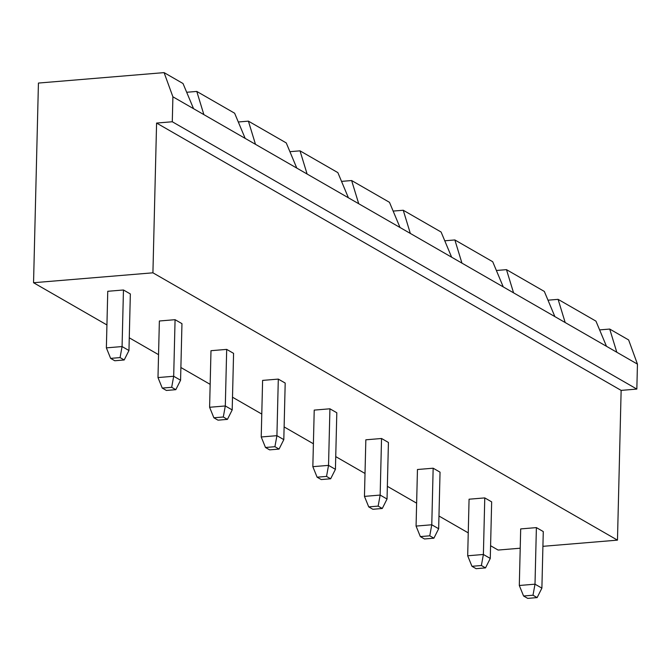 <?xml version="1.0" encoding="UTF-8"?>
<svg xmlns="http://www.w3.org/2000/svg" width="671" height="671" viewBox="0 0 671 671"><rect width="100%" height="100%" fill="white"/><g stroke="black" fill="none" stroke-linecap="round" stroke-linejoin="round"><path stroke-width="1.01" d="M637.45 364.127L616.8 352.241L609.713 329.058L628.635 339.945L637.45 364.127L636.838 389.079L621.136 390.388L156.586 123.061L152.921 272.812L33.55 282.726L38.432 83.061L164.085 72.619L172.9 96.8L172.288 121.761L156.586 123.061M621.136 390.388L617.471 540.138L152.921 272.812M636.838 389.079L172.288 121.761M520.21 548.215L498.1 550.052L490.585 545.724M468.241 532.866L438.968 516.024M416.624 503.166L387.352 486.324M365.007 473.466L335.735 456.615M313.391 443.766L284.118 426.915M261.774 414.057L232.501 397.215M210.157 384.357L180.885 367.507M158.541 354.657L129.268 337.807M106.924 324.949L33.55 282.726M617.471 540.138L542.914 546.328M180.574 380.222L175.81 389.675L166.391 390.455L162.256 388.081L157.987 377.572L159.371 320.998L175.072 319.69L181.958 323.648L180.574 380.222L173.688 376.263L175.072 319.69M232.191 409.922L227.427 419.375L218.008 420.163L213.873 417.781L209.604 407.272L210.988 350.698L226.689 349.39L233.575 353.357L232.191 409.922L225.305 405.963L226.689 349.39M283.808 439.631L279.044 449.084L269.625 449.864L265.49 447.49L261.22 436.972L262.604 380.398L278.306 379.098L285.192 383.057L283.808 439.631L276.922 435.672L278.306 379.098M438.658 528.74L433.894 538.192L424.475 538.972L420.34 536.599L416.07 526.081L417.454 469.507L433.156 468.207L440.042 472.166L438.658 528.74L431.772 524.772L433.156 468.207M387.041 499.031L382.277 508.484L372.858 509.272L368.723 506.89L364.454 496.381L365.838 439.807L381.539 438.498L388.425 442.466L387.041 499.031L380.155 495.072L381.539 438.498M335.425 469.331L330.66 478.784L321.241 479.564L317.106 477.19L312.837 466.672L314.221 410.107L329.922 408.798L336.808 412.757L335.425 469.331L328.538 465.372L329.922 408.798M128.958 350.522L124.194 359.975L114.775 360.755L110.64 358.381L106.37 347.863L107.754 291.289L123.456 289.989L130.342 293.948L128.958 350.522L122.072 346.563L123.456 289.989M541.891 588.14L537.127 597.593L527.708 598.381L523.573 595.999L519.304 585.489L520.688 528.916L536.389 527.607L543.275 531.566L541.891 588.14L535.005 584.181L536.389 527.607M490.275 558.44L485.51 567.892L476.091 568.673L471.956 566.299L467.687 555.781L469.071 499.207L484.772 497.907L491.658 501.866L490.275 558.44L483.388 554.481L484.772 497.907M616.8 352.241L172.9 96.8M157.987 377.572L173.688 376.263L171.684 387.301L175.81 389.675M209.604 407.272L225.305 405.963L223.3 417.001L227.427 419.375M261.22 436.972L276.922 435.672L274.917 446.701L279.044 449.084M416.07 526.081L431.772 524.772L429.767 535.81L433.894 538.192M364.454 496.381L380.155 495.072L378.15 506.11L382.277 508.484M312.837 466.672L328.538 465.372L326.534 476.41L330.66 478.784M106.37 347.863L122.072 346.563L120.067 357.593L110.64 358.381M519.304 585.489L535.005 584.181L533 595.219L523.573 595.999M467.687 555.781L483.388 554.481L481.384 565.519L471.956 566.299M193.55 108.677L183.015 83.514L164.085 72.619M609.713 329.058L599.614 329.897M565.183 322.541L558.096 299.35L595.949 321.132L606.483 346.303M513.567 292.833L506.479 269.65L544.332 291.432L554.867 316.595M203.867 114.624L196.779 91.432L234.632 113.214L245.167 138.385M461.95 263.133L454.863 239.95L492.715 261.732L503.25 286.894M255.483 144.324L248.396 121.141L286.249 142.923L296.783 168.085M410.333 233.433L403.246 210.249L441.099 232.023L451.633 257.194M307.1 174.024L300.012 150.841L337.865 172.623L348.4 197.786M358.717 203.732L351.629 180.541L389.482 202.323L400.017 227.494M162.256 388.081L171.684 387.301M213.873 417.781L223.3 417.001M265.49 447.49L274.917 446.701M420.34 536.599L429.767 535.81M368.723 506.89L378.15 506.11M317.106 477.19L326.534 476.41M124.194 359.975L120.067 357.593M537.127 597.593L533 595.219M485.51 567.892L481.384 565.519M558.096 299.35L547.997 300.189M506.479 269.65L496.381 270.488M196.779 91.432L186.681 92.271M454.863 239.95L444.764 240.788M248.396 121.141L238.297 121.979M403.246 210.249L393.147 211.08M300.012 150.841L289.914 151.68M351.629 180.541L341.531 181.38"/></g></svg>

